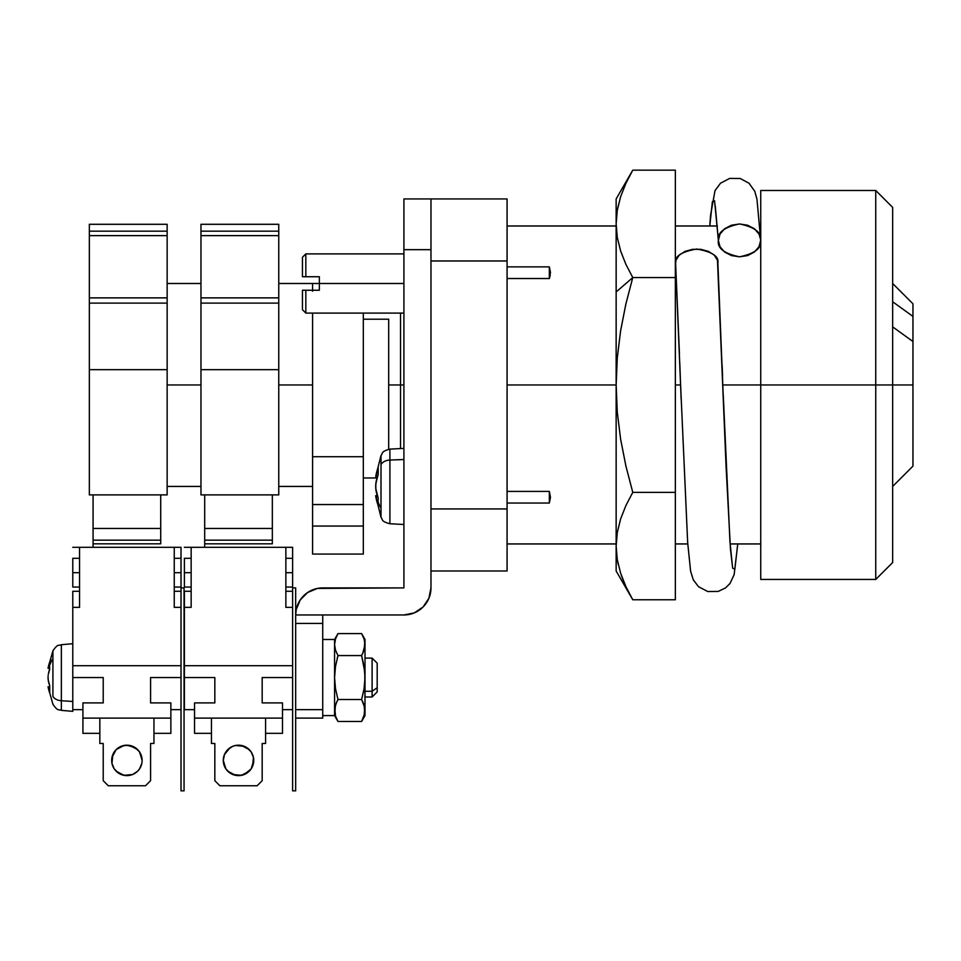 <?xml version="1.0" encoding="UTF-8"?>
<svg xmlns="http://www.w3.org/2000/svg" width="961" height="961" viewBox="0 0 961 961"><rect width="100%" height="100%" fill="white"/><g stroke="black" fill="none" stroke-linecap="round" stroke-linejoin="round"><path stroke-width="1.44" d="M550.173 275.519L549.344 278.522L549.344 266.882L550.473 272.54L549.344 278.522L507.072 278.522L549.344 278.522L549.344 266.882L550.173 275.519M507.072 266.882L549.344 266.882L507.072 266.882M549.344 503.035L507.072 503.035L549.344 503.035L549.344 491.407L550.473 497.354L549.344 503.035L549.344 491.407L550.473 497.354L549.344 503.035M507.072 491.407L549.344 491.407L507.072 491.407M760.74 384.965L722.888 384.965L760.74 384.965L760.74 579.447L760.74 384.965L875.747 384.965L875.747 579.447L875.747 384.965L760.74 384.965L760.74 190.482L760.74 384.965M675.619 263.41L676.003 260.215L679.163 255.218L684.989 251.386L692.617 249.319L700.857 249.319L708.473 251.386L714.311 255.206L717.471 260.203L726.072 466.517L730.468 549.212L732.666 568.167L734.865 569.176L737.724 543.938L734.865 569.176L732.666 568.167L730.468 549.212L726.072 466.517L717.879 262.918C719.08 256.359 712.041 251.734 696.737 249.043C681.445 251.734 674.394 256.359 675.595 262.918L681.145 399.163L680.604 384.965L675.343 384.965L680.604 384.965L675.595 262.918L679.439 353.648M625.923 183.275L632.77 170.157L616.145 198.939L616.181 225.991L617.298 237.523L620.638 251.013L625.887 264.359L632.77 277.561L675.343 277.561L675.343 170.157L632.77 170.157L625.875 183.383L620.626 196.729L617.298 210.219L616.145 223.853L616.145 384.965L507.072 384.965L616.145 384.965L617.298 412.293L620.638 439.285L625.887 465.965L632.77 492.368L675.343 492.368L675.343 277.561L632.77 277.561L625.887 264.359L620.638 251.013L617.298 237.523L616.145 223.853L616.145 291.952L632.77 277.561L625.875 304.012L620.626 330.716L617.298 357.684L616.145 384.965L616.145 546.064L617.286 559.638L620.602 573.128L625.875 586.534L632.77 599.772L675.343 599.772L632.77 599.772L625.875 586.534L620.602 573.128L617.286 559.638L616.145 546.064L616.145 570.99L616.169 547.578M507.072 570.99L507.072 198.939L430.972 198.939L507.072 198.939L507.072 260.972L430.972 260.972L507.072 260.972L507.072 508.946L430.972 508.946L507.072 508.946L507.072 570.99L430.972 570.99L507.072 570.99M892.661 384.965L875.747 384.965L875.747 190.482L875.747 384.965L892.661 384.965L892.661 207.396L892.661 384.965L912.95 384.965L892.661 384.965L892.661 562.533L892.661 384.965M892.661 486.434L912.95 466.145L912.95 303.784L892.661 283.495M912.95 466.097L912.95 316.397L892.661 301.766L912.95 316.397L912.95 303.832M400.521 384.965L388.688 384.965L400.521 384.965L400.521 313.094L400.521 384.965L403.908 384.965L400.521 384.965L400.521 448.559L400.521 384.965M912.95 341.515L892.661 326.872L912.95 341.515M722.155 365.468L722.552 376.147M760.656 240.394C761.857 248.154 754.805 253.632 739.514 256.815C724.222 253.632 717.17 248.154 718.372 240.394L714.576 200.741L712.377 201.762L709.783 225.991L712.377 201.762L714.576 200.741L718.372 240.394C717.17 232.622 724.222 227.144 739.514 223.961C754.805 227.144 761.857 232.622 760.656 240.394L759.046 246.677L754.457 252.01L747.598 255.578L739.502 256.815L731.429 255.566L724.57 252.01L719.981 246.689L718.372 240.394L719.993 234.088L724.582 228.766L731.441 225.21L739.538 223.961L747.622 225.222L754.469 228.778L759.046 234.112L760.631 239.637M715.272 206.062L718.372 240.394M632.77 170.157L675.343 170.157L675.343 492.368L632.77 492.368L625.923 505.486L620.662 518.808L617.31 532.394L616.145 546.064L617.31 532.394L620.662 518.808L625.923 505.486L632.77 492.368L625.887 465.965L620.638 439.285L617.298 412.293L616.145 384.965L617.298 357.684L620.626 330.716L625.875 304.012L632.77 277.561L616.145 291.952L616.145 546.028M675.343 599.772L675.343 492.368L675.343 599.772M617.551 208.789L620.626 196.729L625.875 183.383M616.145 198.939L616.145 223.853L617.298 210.219M628.446 591.82L629.551 593.97M621.323 575.279L623.569 581.237M617.37 560.119L618.235 564.479M322.728 587.904L403.908 587.904L403.908 198.939L403.908 249.668L430.972 249.668L430.972 198.939L403.908 198.939L430.972 198.939L430.972 587.904L430.972 249.668L403.908 249.668L403.908 587.904L317.454 588.42L307.7 592.469L300.228 599.928L296.192 609.682L295.676 614.968A27.064 27.064 0 0 1 322.728 587.904M322.728 614.968L403.908 614.968L295.676 614.968L322.728 614.968L322.728 709.662L322.728 614.968M322.728 718.119L322.728 709.662L295.676 709.662L322.728 709.662L322.728 718.119L295.676 718.119L322.728 718.119M295.676 623.413L322.728 623.413L295.676 623.413M430.972 587.904L428.906 598.259L423.044 607.04L414.263 612.902L403.908 614.968A27.064 27.064 0 0 0 430.972 587.904L430.444 593.177M376.856 471.479L375.667 477.161L378.202 467.346L378.202 474.53L375.919 482.842L375.739 488.38L378.202 498.339A82.886 52.447 144.8 0 0 378.069 501.978A84.556 59.786 0 0 0 381 508.273L381 517.042M375.919 497.197L376.856 501.39L375.667 495.708L376.856 501.39L375.667 495.708L375.919 497.197L377.793 497.197L375.919 497.197L375.667 495.708L381 517.33L381 464.595L381 508.273A84.556 59.786 180 0 1 378.069 501.978A82.886 52.447 144.8 0 0 378.202 505.522L376.856 501.39L378.202 505.522A84.412 59.678 180 0 1 375.919 497.197M378.202 505.522A82.886 52.447 144.8 0 1 378.069 501.978A82.886 52.447 144.8 0 1 378.202 498.339A84.412 59.678 180 0 1 375.919 490.026L375.739 484.488L377.301 477.161M389.914 523.409L389.914 460.043A10.151 7.171 180 0 0 381 464.595L381 455.538C383.139 453.184 380.496 451.658 389.914 449.111L389.914 523.757C380.496 521.21 383.139 519.685 381 517.33L375.667 495.708L377.301 495.708L376.856 494.206M403.908 459.526L389.914 460.043L403.908 459.526M375.691 485.449L375.739 484.488M375.739 488.38L375.691 487.431M381 455.826L381 464.595A10.151 7.171 0 0 1 389.914 460.043L389.914 449.46M381 455.538L375.919 475.671A84.412 59.678 180 0 1 378.202 467.346A82.886 52.447 35.2 0 0 378.202 474.53A84.412 59.678 180 0 0 375.919 482.842L375.667 486.434M375.919 475.671L377.793 475.671L375.919 475.671M305.826 290.258L305.826 313.094L305.826 290.258L302.439 290.258L302.439 309.706L302.439 290.258L319.352 290.258L305.826 290.258M319.352 283.495L319.352 276.732L302.439 276.732L302.439 257.284L302.439 276.732L305.826 276.732L305.826 253.896L305.826 276.732L319.352 276.732L319.352 290.258L319.352 283.495L403.908 283.495L312.589 283.495L312.589 290.258L312.589 283.495L312.589 285.441L312.589 283.495L278.762 283.495M388.688 319.196L363.318 319.196L388.688 319.196L388.688 449.255L388.688 319.196M278.762 486.434L312.589 486.434L312.589 384.965L312.589 504.549L363.318 504.549L312.589 504.549L312.589 526.051L363.318 526.051L363.318 504.549L363.318 554.077L312.589 554.077L363.318 554.077L363.318 526.051L312.589 526.051L312.589 554.077L312.589 313.094L312.589 456.715L363.318 456.715L363.318 313.094L363.318 504.549L363.318 456.715L312.589 456.715L312.589 469.328M312.589 291.219L312.589 285.441L312.589 291.219M334.572 715.26L334.572 639.521M322.728 715.585L334.572 715.585L334.572 639.485L334.572 644.579L335.485 639.029L337.972 633.599L335.485 639.029L337.972 633.599L335.485 639.029L334.572 644.579L335.485 650.129L334.572 644.579L334.572 710.491L335.485 704.942L337.972 699.5L335.485 704.93L337.972 699.5L361.612 699.5L364.099 704.93L365.012 710.491L364.099 704.942L364.772 713.278L361.612 721.471L364.099 716.041L361.612 721.471L337.972 721.471L335.485 716.041L334.572 710.491L334.572 715.585L335.485 704.942L337.972 699.5L335.497 688.689L334.572 677.541L335.485 666.466L337.972 655.57L337.275 658.093L337.972 655.57L335.485 650.141L334.572 644.579L335.485 650.129L337.972 655.57L361.612 655.57L364.099 650.141L361.612 655.57L364.099 650.141L361.612 655.57L337.972 655.57L335.485 650.141L334.572 644.579L334.572 710.491L335.485 716.041L334.8 707.692L336.879 701.542M337.972 655.57L335.485 666.466L334.572 677.541L335.497 688.689L337.972 699.5L361.612 699.5L364.087 688.689L365.012 677.541L364.087 688.689L361.612 699.5L364.099 704.93L365.012 710.491L364.784 671.979L361.612 655.57L364.099 666.466L365.012 677.541L365.012 644.579L364.099 639.029L361.612 633.599L337.972 633.599L361.612 633.599L364.099 639.029L365.012 644.579L364.099 650.129L365.012 639.485L365.012 715.585L365.012 710.491L364.099 716.041L361.612 721.471L365.012 715.585M365.012 644.579L365.012 639.485L361.612 633.599L364.099 639.029L365.012 644.579L362.705 653.528M362.081 720.642L361.612 721.471L337.972 721.471L334.572 715.585M361.612 699.5L364.772 707.692L364.099 716.041M364.772 647.378L364.603 648.291M322.728 639.485L334.572 639.485L334.572 644.579L335.485 639.029M334.812 707.692L334.981 706.779M334.812 713.278L334.572 710.491M312.589 384.965L278.762 384.965L312.589 384.965L312.589 313.094L312.589 384.965M200.969 493.822L200.969 231.181L278.762 231.181L278.762 224.297L200.969 224.297L200.969 231.181L200.969 224.598M278.762 493.822L278.762 224.598M278.762 369.661L200.969 369.661L200.969 494.891L278.762 494.891L278.762 303.111L200.969 303.111L200.969 369.661L278.762 369.661M278.762 235.625L200.969 235.625L200.969 297.874L278.762 297.874L278.762 231.181L200.969 231.181L200.969 235.625L278.762 235.625M200.969 303.111L278.762 303.111L278.762 297.874L200.969 297.874L200.969 303.111M272.335 528.442L204.693 528.442L204.693 540.166L272.335 540.166L272.335 528.442L204.693 528.442L204.693 494.891L204.693 543.818L272.335 543.818L272.335 540.166L272.335 543.818L204.693 543.818L204.693 547.314L204.693 540.166L272.335 540.166L272.335 494.891L272.335 528.442M292.624 587.904L292.624 572.684L285.861 572.684L292.624 572.684L292.624 547.314L184.392 547.314L191.155 547.314L191.155 607.352L191.155 547.314L285.861 547.314L285.861 607.352L292.624 607.352L285.861 607.352L285.861 547.314L292.624 547.314L292.624 587.904L295.676 587.904L295.676 790.843L295.676 587.904L292.624 587.904L292.624 790.843L292.624 587.904M184.392 587.063L184.392 572.684L184.392 587.063L191.155 587.063M191.155 572.684L184.392 572.684L191.155 572.684M225.847 751.958A15.22 15.22 0 0 0 223.589 757.424L224.454 754.577L223.589 757.436A15.22 15.22 0 0 0 223.589 763.37L223.288 760.403L225.859 768.86A15.22 15.22 0 0 0 238.508 775.623L235.541 775.335L241.487 775.335L249.271 771.166L244.334 774.47L238.508 775.623L241.487 775.335A15.22 15.22 0 0 0 253.44 757.436L251.169 751.946A15.22 15.22 0 0 0 238.508 745.183A15.22 15.22 0 0 1 253.728 760.403A15.22 15.22 0 0 1 238.508 775.623A15.22 15.22 0 0 0 241.475 775.335M252.575 754.577L253.44 757.436A15.22 15.22 0 0 0 251.169 751.958M184.392 607.352L184.392 665.697L292.624 665.697L184.392 665.697L184.392 709.662L194.542 709.662L184.392 709.662L184.392 677.541L214.832 677.541L214.832 702.899L194.542 702.899L194.542 718.119L282.486 718.119L194.542 718.119L194.542 702.899L214.832 702.899L214.832 677.541L184.392 677.541L184.392 607.352L191.155 607.352L184.392 607.352L184.392 591.291L184.392 606.763M292.624 677.541L262.185 677.541L262.185 702.899L282.486 702.899L282.486 718.119L282.486 702.899L262.185 702.899L262.185 677.541L292.624 677.541M184.392 558.305L184.392 572.684L184.392 558.305L191.155 558.305M194.542 718.119L194.542 733.339L211.456 733.339L194.542 733.339L194.542 718.119M282.486 709.662L292.624 709.662L282.486 709.662M282.486 733.339L282.486 718.119L282.486 733.339L265.572 733.339L282.486 733.339M241.487 775.335L232.682 774.47L227.745 771.166L235.541 775.335L230.051 773.052L225.859 768.86A15.22 15.22 0 0 1 223.589 763.382L224.454 766.229M227.745 749.64L232.682 746.337L227.745 749.64L230.051 747.742L224.454 754.577L223.288 760.403L223.589 757.436M235.541 775.335L238.508 775.623A15.22 15.22 0 0 1 223.288 760.403A15.22 15.22 0 0 1 238.508 745.183L235.541 745.472L244.334 746.337L249.271 749.64L241.487 745.472L246.965 747.742L251.169 751.946M253.44 763.37L252.575 766.229L253.44 757.436L253.44 763.37L253.728 760.403L251.169 768.86L244.334 774.47L249.271 771.166M211.456 743.49L211.456 718.119L211.456 743.49L214.832 743.49L211.456 743.49M214.832 780.692L214.832 743.49L214.832 780.692L219.913 785.774L214.832 780.692M257.116 785.774L219.913 785.774L257.116 785.774L262.185 780.692L257.116 785.774M262.185 743.49L262.185 780.692L262.185 743.49L265.572 743.49L262.185 743.49M265.572 718.119L265.572 743.49L265.572 718.119M241.487 745.472L238.508 745.183A15.22 15.22 0 0 0 235.553 745.472L232.682 746.337L235.541 745.472A15.22 15.22 0 0 0 225.859 751.934M223.589 763.37L223.288 760.403L223.589 763.37M230.051 747.742L232.682 746.337L230.051 747.742M244.334 746.337L249.271 749.64M232.682 774.47L227.745 771.166M295.676 790.843L292.624 790.843L295.676 790.843M200.969 384.965L167.142 384.965L200.969 384.965M89.349 493.822L89.349 231.181L167.142 231.181L167.142 224.297L89.349 224.297L89.349 231.181L89.349 224.598M167.142 493.822L167.142 224.598M167.142 369.661L89.349 369.661L89.349 494.891L167.142 494.891L167.142 303.111L89.349 303.111L89.349 369.661L167.142 369.661M167.142 235.625L89.349 235.625L89.349 297.874L167.142 297.874L167.142 231.181L89.349 231.181L89.349 235.625L167.142 235.625M89.349 303.111L167.142 303.111L167.142 297.874L89.349 297.874L89.349 303.111M160.715 528.442L93.073 528.442L93.073 540.166L160.715 540.166L160.715 528.442L93.073 528.442L93.073 494.891L93.073 543.818L160.715 543.818L160.715 540.166L160.715 543.818L93.073 543.818L93.073 547.314L93.073 540.166L160.715 540.166L160.715 494.891L160.715 528.442M181.016 587.904L181.016 572.684L174.253 572.684L181.016 572.684L181.016 547.314L72.784 547.314L79.547 547.314L79.547 607.352L79.547 547.314L174.253 547.314L174.253 607.352L181.016 607.352L174.253 607.352L174.253 547.314L181.016 547.314L181.016 587.904L184.056 587.904L184.056 790.843L184.056 587.904L181.016 587.904L181.016 790.843L181.016 587.904M72.784 587.063L72.784 572.684L72.784 587.063L79.547 587.063M79.547 572.684L72.784 572.684L79.547 572.684M140.955 754.577L142.12 760.403L139.549 751.946A15.22 15.22 0 0 0 126.9 745.183A15.22 15.22 0 0 1 142.12 760.403A15.22 15.22 0 0 1 126.9 775.623A15.22 15.22 0 0 0 139.549 768.872L141.82 763.37A15.22 15.22 0 0 0 139.561 751.958M139.561 768.848A15.22 15.22 0 0 0 141.82 763.382L140.955 766.229L141.82 763.37M72.784 708.786L72.784 711.356L72.784 709.662L82.922 709.662L72.784 709.662L72.784 677.541L103.223 677.541L103.223 702.899L82.922 702.899L82.922 718.119L170.866 718.119L82.922 718.119L82.922 702.899L103.223 702.899L103.223 677.541L72.784 677.541L72.784 607.352L79.547 607.352L72.784 607.352L72.784 591.291L72.784 606.763M72.784 709.662L72.784 665.697L181.016 665.697L72.784 665.697L72.784 607.352M181.016 677.541L150.577 677.541L150.577 702.899L170.866 702.899L170.866 718.119L170.866 702.899L150.577 702.899L150.577 677.541L181.016 677.541M72.784 558.305L72.784 572.684L72.784 558.305L79.547 558.305M82.922 718.119L82.922 733.339L99.836 733.339L82.922 733.339L82.922 718.119M170.866 709.662L181.016 709.662L170.866 709.662M170.866 733.339L170.866 718.119L170.866 733.339L153.952 733.339L170.866 733.339M123.921 775.335L121.074 774.47L126.9 775.623L132.726 774.47L137.663 771.166L132.726 774.47L123.921 775.335L126.9 775.623L121.074 774.47L116.137 771.166L123.921 775.335L118.443 773.052L114.239 768.86A15.22 15.22 0 0 0 126.9 775.623L123.921 775.335L126.9 775.623A15.22 15.22 0 0 1 111.68 760.403A15.22 15.22 0 0 1 126.9 745.183L135.357 747.742L137.663 749.64L129.867 745.472L135.357 747.742L139.549 751.946M114.239 751.958A15.22 15.22 0 0 0 111.969 757.424L111.969 763.37L112.833 754.577L111.969 757.436L116.137 749.64L123.921 745.472L129.867 745.472L123.921 745.472L126.9 745.183L121.074 746.337L116.137 749.64M99.836 743.49L99.836 718.119L99.836 743.49L103.223 743.49L99.836 743.49M103.223 780.692L103.223 743.49L103.223 780.692L108.293 785.774L103.223 780.692M145.495 785.774L108.293 785.774L145.495 785.774L150.577 780.692L145.495 785.774M150.577 743.49L150.577 780.692L150.577 743.49L153.952 743.49L150.577 743.49M153.952 718.119L153.952 743.49L153.952 718.119M137.663 771.166L139.549 768.86M111.969 757.436L112.833 754.577L111.969 763.37L111.969 757.436A15.22 15.22 0 0 0 111.969 763.37L114.239 768.86A15.22 15.22 0 0 1 111.969 763.382L112.833 766.229M129.867 745.472L126.9 745.183A15.22 15.22 0 0 0 114.251 751.934M141.82 757.436L142.12 760.403L141.82 757.436M135.357 773.052L132.726 774.47L135.357 773.052M132.726 746.337L137.663 749.64M121.074 774.47L116.137 771.166M184.056 790.843L181.016 790.843L184.056 790.843M49.66 686.815L48.05 686.815L48.374 688.292L49.576 688.292L48.374 688.292L48.963 690.671L48.374 688.292A67.45 47.702 0 0 0 49.732 693.025L48.963 690.671L49.732 693.025L49.732 685.842L48.134 679.487L49.732 685.842A66.165 41.864 144.8 0 0 49.732 693.025M61.348 710.059L61.348 700.749L72.784 701.458L61.348 700.749A10.151 7.171 180 0 1 52.915 696.437L52.915 658.633A67.642 47.834 180 0 0 49.564 665.577A66.165 41.864 35.2 0 0 49.732 669.228L48.29 674.358M48.374 666.778L48.05 668.255L48.374 666.778L49.576 666.778L48.374 666.778A67.45 47.702 0 0 1 49.732 662.057L48.05 668.255L49.732 662.057A66.165 41.864 35.2 0 0 49.564 665.577A67.642 47.834 0 0 1 52.915 658.633L52.915 650.813L48.314 667.03M48.963 671.571L49.66 668.255L48.05 668.255L52.915 650.813C58.128 643.257 58.573 645.984 61.348 644.711L61.348 710.359C58.573 709.086 58.128 711.813 52.915 704.257L52.915 704.017M48.05 677.541L48.134 675.595M372.111 691.283L372.111 696.989L372.111 691.283L365.012 691.283L372.111 691.283L372.111 658.093L372.111 691.283L377.192 687.704L372.111 691.283M377.192 691.908L377.192 663.162L377.192 691.908L372.111 696.989L365.012 696.989M49.732 662.057A66.165 41.864 35.2 0 0 49.564 665.577A66.165 41.864 35.2 0 0 49.732 669.228L49.66 668.255M48.134 679.487L48.074 678.538M48.963 683.499L48.29 680.712M52.915 651.053L52.915 696.437A10.151 7.171 0 0 0 61.348 700.749L61.348 645.011M48.05 677.529L48.374 681.121A67.45 47.702 0 0 0 49.732 685.842M48.374 673.949A67.45 47.702 0 0 1 49.732 669.228M507.072 543.938L616.145 543.938M675.343 543.938L687.764 543.938M730.12 543.938L760.74 543.938M760.74 225.991L759.755 225.991M717.386 225.991L675.343 225.991M616.145 225.991L507.072 225.991M760.74 579.447L875.747 579.447L892.661 562.533M892.661 207.396L875.747 190.482L760.74 190.482M679.775 362.705L680.304 376.904M723.261 394.923L729.94 541.355L732.174 563.651M737.76 543.938L734.132 574.69L730 583.459L725.519 587.916L718.227 591.423L707.704 591.52L698.503 586.69L693.313 579.867L690.611 571.278L687.656 542.436L680.604 384.965M709.747 225.991L710.563 215.3L714.996 190.686L720.486 183.227L729.687 178.41L740.21 178.506L749.003 183.215L754.757 191.275L756.956 199.095L760.631 239.577M632.77 599.772L616.145 570.99M403.908 524.49L389.914 523.757M403.908 448.379L389.914 449.111M302.439 309.706L305.826 313.094L403.908 313.094M302.439 257.284L305.826 253.896L403.908 253.896M363.318 477.977L377.048 477.977M337.972 633.599L334.572 639.485M285.861 591.291L292.624 591.291M285.861 587.063L292.624 587.063M191.155 591.291L184.392 591.291M285.861 558.305L292.624 558.305M167.142 486.434L200.969 486.434M167.142 283.495L200.969 283.495M174.253 591.291L181.016 591.291M174.253 587.063L181.016 587.063M79.547 591.291L72.784 591.291M174.253 558.305L181.016 558.305M48.05 686.815L52.915 704.257L48.05 686.815M72.784 711.356L61.348 710.359M72.784 643.714L61.348 644.711M365.012 658.093L372.111 658.093L377.192 663.162"/></g></svg>
